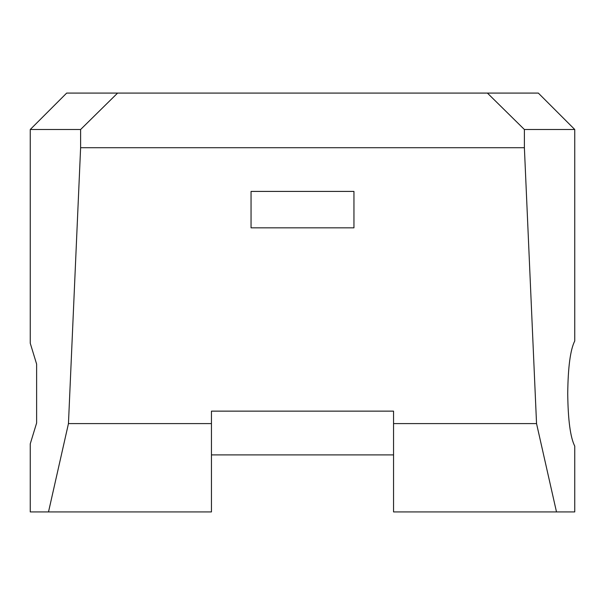 <?xml version="1.0" encoding="UTF-8"?>
<svg xmlns="http://www.w3.org/2000/svg" width="605" height="605" viewBox="0 0 605 605"><rect width="100%" height="100%" fill="white"/><g stroke="black" fill="none" stroke-linecap="round" stroke-linejoin="round"><path stroke-width="0.91" d="M393.552 454.899L211.448 454.899M211.448 423.591L68.456 423.591L48.506 511.921L211.448 511.921L211.448 411.135L393.552 411.135L393.552 511.921L556.494 511.921L536.544 423.591L393.552 423.591M48.506 511.921L30.25 511.921L30.25 443.866L36.625 422.993L36.625 364.112L36.625 422.993M538.329 93.079L487.403 93.079L524.384 129.5L574.75 129.5L538.329 93.079M117.597 93.079L66.671 93.079L30.25 129.5L80.616 129.5L117.597 93.079L487.403 93.079M30.25 129.5L30.25 343.239L36.625 364.112M251.052 191.414L251.052 227.835L353.948 227.835L353.948 191.414L353.948 227.835L251.052 227.835L251.052 191.414L353.948 191.414M556.494 511.921L574.75 511.921L574.75 446.135C570.356 437.43 568.019 419.9 567.732 393.552C568.019 367.205 570.356 349.675 574.75 340.978L574.75 129.5M524.384 129.5L524.384 147.711L536.544 423.591M68.456 423.591L80.616 147.711L524.384 147.711M80.616 129.5L80.616 147.711"/></g></svg>
